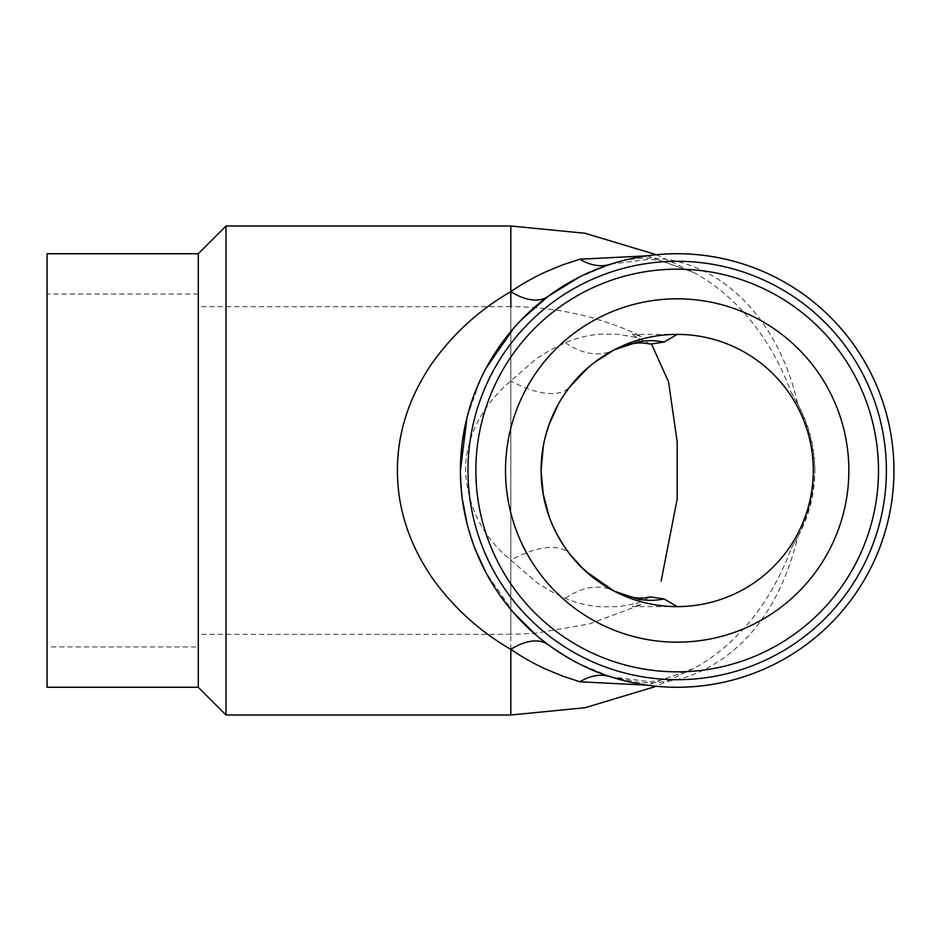 <?xml version="1.0" encoding="UTF-8"?>
<svg xmlns="http://www.w3.org/2000/svg" width="941" height="941" viewBox="0 0 941 941"><rect width="100%" height="100%" fill="white"/><g stroke="black" fill="none" stroke-linecap="round" stroke-linejoin="round"><path stroke-width="0.71" stroke-dasharray="4.71 3.53" d="M198.28 634.34L198.28 306.66L198.28 634.34L510.834 634.34L510.834 560.107A75.621 34.535 141.8 0 1 570.046 554.461A75.621 34.535 141.8 0 1 570.211 554.649A75.621 34.535 141.8 0 1 570.246 554.696L580.526 566.329M198.28 646.938L198.28 294.062L198.28 646.938L47.05 646.938L47.05 294.062L47.05 646.938M650.631 344.088L637.01 337.631L618.978 334.384L600.911 334.149C588.372 335.067 576.527 337.937 565.376 342.724L551.085 349.629L537.111 358.18L510.834 380.893C484.744 403.054 465.854 434.319 465.454 470.535C467.677 507.258 482.792 537.123 510.834 560.107L537.04 582.773L551.073 591.371L565.376 598.276C576.527 603.063 588.372 605.933 600.911 606.851L618.978 606.616L637.01 603.369L650.631 596.912M565.376 598.276A75.621 50.602 117.6 0 1 613.814 590.96A75.621 50.602 117.6 0 1 613.92 591.019A75.621 50.602 117.6 0 1 614.073 591.089L591.83 576.515M677.179 334.396L632.281 334.396L642.068 336.655C600.581 316.788 556.825 306.801 510.834 306.66L510.834 380.893A75.621 34.535 -141.8 0 0 569.952 386.657A75.621 34.535 -141.8 0 0 570.175 386.386A75.621 34.535 -141.8 0 0 570.246 386.304L580.562 374.636M543.369 445.646L546.003 434.189M549.685 422.862L553.861 412.911M558.942 403.089L564.165 394.655M564.141 546.309L558.907 537.84M553.814 527.995L549.638 518.02M545.98 506.717L543.357 495.295M565.376 342.724A75.621 50.602 -117.6 0 0 613.814 350.04A75.621 50.602 -117.6 0 0 613.897 350.005A75.621 50.602 -117.6 0 0 614.073 349.911L591.889 364.438M677.179 606.604L632.281 606.604L637.01 603.369M510.834 714.995L510.834 306.66L510.834 634.34L534.206 633.434L589.501 623.93L642.08 604.369L632.281 606.604M637.01 337.631L632.281 334.396M610.627 676.791L639.751 682.554L654.254 682.79L668.686 681.284C691.459 677.332 706.244 669.804 723.57 658.088C759.493 632.364 784.265 591.889 797.886 536.664L791.205 548.344C770.832 603.793 735.462 645.938 693.588 668.592L647.09 685.166M693.658 668.557L656.383 686.271M521.702 319.458L518.22 323.128M514.986 326.692L510.869 331.479M506.952 336.313L502.329 342.383M499.683 346.088L493.166 355.945M487.356 365.837L481.239 377.811M475.934 389.974L471.441 402.266M467.748 414.628L464.536 428.473M462.243 442.446L460.42 470.5L462.254 498.636L460.42 470.535M464.56 512.645L467.783 526.548M471.488 538.875L475.981 551.144M481.286 563.294L487.414 575.257M493.225 585.161L499.777 595.053M507.07 604.84L515.139 614.485M522.655 622.519L524.807 624.671M526.748 626.565L531.077 630.623M534.853 633.987L538.97 637.492M647.067 255.834L693.588 272.408C735.462 295.062 770.832 337.207 791.205 392.656L797.886 404.336C772.973 294.568 688.871 238.555 610.627 264.209L579.774 276.854M656.383 254.729L693.658 272.443M791.205 392.656C806.119 416.581 813.989 442.529 814.824 470.5A137.645 137.645 0 0 0 797.886 404.336M797.886 536.664A137.645 137.645 0 0 0 814.824 470.5C813.977 498.424 806.108 524.372 791.205 548.344M47.05 687.271L47.05 253.729M226.005 714.995L226.005 226.005M893.95 470.5A216.771 216.771 0 0 0 568.799 282.771A216.771 216.771 0 0 0 568.799 658.23A216.771 216.771 0 0 0 893.95 470.5M198.28 687.271L198.28 253.729M510.834 226.005L510.834 291.651M583.432 569.176L585.831 571.399M570.175 386.386L558.378 404.101M548.932 424.909L543.216 446.457M541.075 470.853L542.969 493.131M549.238 516.938L557.143 534.653M563.388 545.168L569.952 554.331M594.23 362.591L587.984 367.696M693.67 668.569L660.723 680.343L649.772 681.731L610.497 676.755M610.544 676.767L577.456 662.97M566.835 657.077L548.133 644.667M548.297 644.785L536.029 635.01M514.009 613.191L486.003 572.669M475.476 549.873L467.136 524.043M467.042 417.345L480.486 379.446L486.038 368.272M513.739 328.115L533.312 308.413M548.133 296.333L566.847 283.923M577.492 278.018L610.544 264.233M610.497 264.245L649.49 259.245L660.853 260.681L693.67 272.431M510.834 306.66L198.28 306.66M198.28 294.062L47.05 294.062"/><path stroke-width="1.41" d="M538.97 637.492L548.297 644.785C569.54 659.935 590.313 670.604 610.627 676.791A216.771 216.771 0 0 0 893.95 470.5A216.771 216.771 0 0 1 677.179 687.271A216.771 216.771 0 0 1 460.42 470.5A216.771 216.771 0 0 1 677.179 253.729A216.771 216.771 0 0 1 893.95 470.5A216.771 216.771 0 0 0 610.627 264.209A63.012 43.815 72.1 0 1 610.544 264.233A63.012 43.815 72.1 0 1 610.438 264.268A63.012 43.815 72.1 0 1 579.915 259.21L647.067 255.834M467.983 470.5A209.208 209.208 0 0 0 781.783 651.678A209.208 209.208 0 0 0 781.783 289.322A209.208 209.208 0 0 0 467.983 470.5M613.814 590.96C637.045 601.546 646.02 597.288 650.631 596.888L664.17 598.994C652.16 600.981 648.537 600.429 638.986 599.405L614.073 591.089A136.104 136.104 0 0 0 813.295 470.5A136.104 136.104 0 0 0 614.073 349.911L638.986 341.595C648.537 340.571 652.16 340.007 664.17 342.006L650.631 344.088C646.02 343.712 637.045 339.454 613.814 350.04M591.83 576.515L580.526 566.329M543.357 495.295L541.075 470.5L543.369 445.646M546.003 434.189L549.685 422.862M553.861 412.911L558.942 403.089M564.165 394.655L570.222 386.328M570.246 554.696L564.141 546.309M558.907 537.84L553.814 527.995M549.638 518.02L545.98 506.717M580.562 374.636L591.889 364.438M651.643 344.288L668.592 382.011L677.179 441.976L677.179 499.024L661.135 581.138M664.17 342.006L677.179 334.396M677.179 606.604L664.17 598.994M647.09 685.166L579.915 681.79L562.659 676.144L545.286 668.922C532.971 663.217 521.49 656.689 510.834 649.349C480.039 631.646 453.997 608.074 432.684 578.633C409.159 544.357 397.396 508.305 397.408 470.453C397.42 432.66 409.159 396.667 432.625 362.45C453.833 333.067 479.898 309.471 510.834 291.651C521.49 284.311 532.971 277.783 545.286 272.078L562.659 264.856L579.915 259.21M610.627 676.791A63.012 43.815 -72.1 0 0 610.544 676.767A63.012 43.815 -72.1 0 0 610.438 676.732A63.012 43.815 -72.1 0 0 579.915 681.79M548.297 644.785A63.012 33.888 -53.5 0 0 548.133 644.667A63.012 33.888 -53.5 0 0 510.834 649.349L510.834 714.995L226.005 714.995L226.005 226.005L198.28 253.729L198.28 687.271L226.005 714.995M579.774 276.854L548.297 296.215L521.702 319.458M518.22 323.128L514.986 326.692M510.869 331.479L506.952 336.313M502.329 342.383L499.683 346.088M493.166 355.945L487.356 365.837M481.239 377.811L475.934 389.974M471.441 402.266L467.748 414.628M464.536 428.473L462.243 442.446M467.136 524.043L462.243 498.601L464.56 512.645M467.783 526.548L471.488 538.875M475.981 551.144L481.286 563.294M487.414 575.257L493.225 585.161M499.777 595.053L507.07 604.84M515.139 614.485L522.655 622.519M524.807 624.671L526.748 626.565M531.077 630.623L534.853 633.987M548.297 296.215A63.012 33.888 53.5 0 1 548.133 296.333A63.012 33.888 53.5 0 1 510.834 291.651L510.834 226.005L226.005 226.005M198.28 253.729L47.05 253.729L47.05 687.271L198.28 687.271M541.075 470.5A136.104 136.104 0 0 0 745.237 588.372A136.104 136.104 0 0 0 745.237 352.628A136.104 136.104 0 0 0 541.075 470.5M848.853 470.5A171.662 171.662 0 0 0 591.348 321.834A171.662 171.662 0 0 0 591.348 619.166A171.662 171.662 0 0 0 848.853 470.5M475.864 470.5A201.327 201.327 0 0 1 677.179 269.173A201.327 201.327 0 0 1 878.506 470.5A201.327 201.327 0 0 1 677.179 671.827A201.327 201.327 0 0 1 475.864 470.5M510.834 291.651L510.834 306.66M570.058 554.449L583.432 569.176M585.831 571.399L613.92 591.019M558.378 404.101L548.932 424.909M543.216 446.457L541.075 470.853M542.969 493.131L549.238 516.938M557.143 534.653L563.388 545.168M613.897 350.005L594.23 362.591M587.984 367.696L569.975 386.669M577.456 662.97L566.835 657.077M536.029 635.01L514.009 613.191M486.003 572.669L475.476 549.873M460.42 470.535L467.042 417.345M486.038 368.272L513.739 328.115M566.847 283.923L577.492 278.018M510.834 226.005L585.008 233.262L656.383 254.729M510.834 714.995L585.008 707.738L656.383 686.271"/></g></svg>
